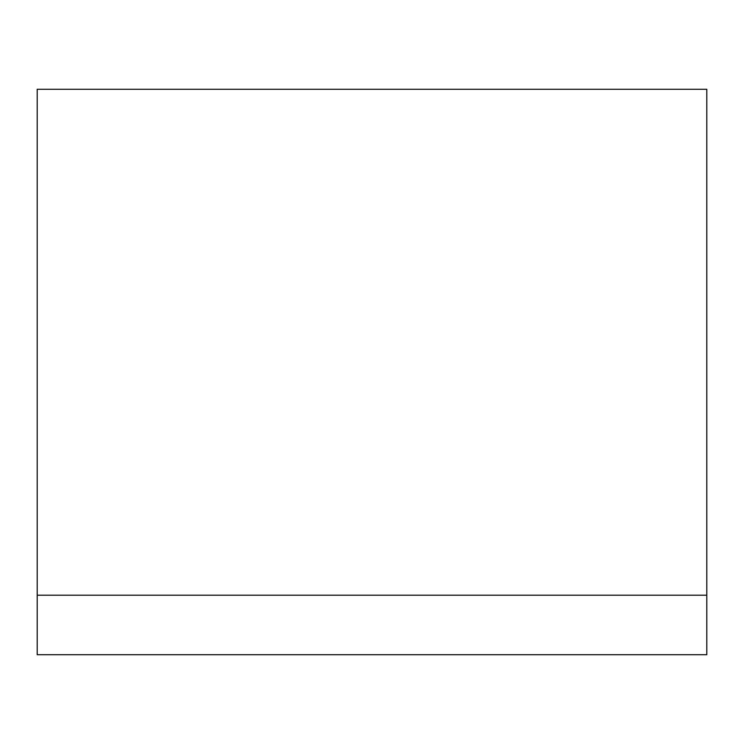 <?xml version="1.0" encoding="UTF-8"?>
<svg xmlns="http://www.w3.org/2000/svg" width="744" height="744" viewBox="0 0 744 744"><rect width="100%" height="100%" fill="white"/><g stroke="black" fill="none" stroke-linecap="round" stroke-linejoin="round"><path stroke-width="1.12" d="M706.8 595.2L37.2 595.2L37.2 654.72L706.8 654.72L706.8 89.28L37.2 89.28L37.2 595.2"/></g></svg>
